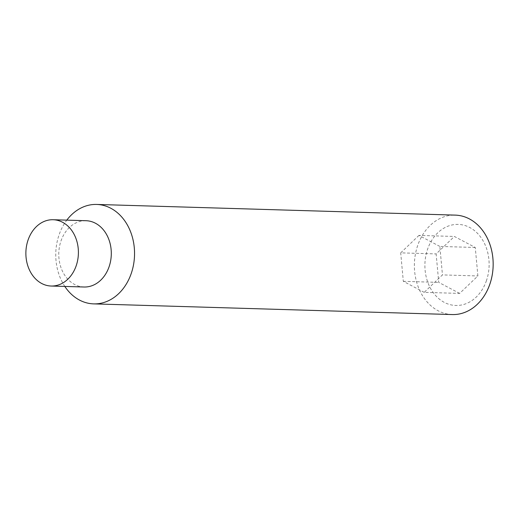 <?xml version="1.0" encoding="UTF-8"?>
<svg xmlns="http://www.w3.org/2000/svg" width="519" height="519" viewBox="0 0 519 519"><rect width="100%" height="100%" fill="white"/><g stroke="black" fill="none" stroke-linecap="round" stroke-linejoin="round"><path stroke-width="0.39" stroke-dasharray="2.6 1.95" d="M84.046 287.007A33.164 26.261 91.7 0 1 60.924 241.127A33.164 26.261 91.7 0 1 86.024 220.711M64.823 286.436A49.746 39.392 91.7 0 1 58.991 235.068A49.746 39.392 91.7 0 1 66.795 220.14M452.289 314.559A49.746 39.392 91.7 0 1 417.6 245.747A49.746 39.392 91.7 0 1 455.247 215.119M486.491 280.5A40.547 32.107 91.7 0 1 444.264 302.369A40.547 32.107 91.7 0 1 427.526 249.373A40.547 32.107 91.7 0 1 469.753 227.497A40.547 32.107 91.7 0 1 486.491 280.5M459.633 293.41L438.75 282.388L436.129 253.914L454.385 236.463L475.268 247.485L477.889 275.959L459.633 293.41L424.205 292.353L442.46 274.901L477.889 275.959M475.268 247.485L439.84 246.428L442.46 274.901M439.84 246.428L418.956 235.405L454.385 236.463M418.956 235.405L400.7 252.857L436.129 253.914M424.205 292.353L403.321 281.33L400.7 252.857M403.321 281.33L438.75 282.388"/><path stroke-width="0.78" d="M76.248 265.611A33.164 26.261 91.7 0 1 51.154 286.027A33.164 26.261 91.7 0 1 28.026 240.154A33.164 26.261 91.7 0 1 53.126 219.732A33.164 26.261 91.7 0 1 76.248 265.611M53.126 219.732L86.024 220.711A33.164 26.261 91.7 0 1 109.146 266.591A33.164 26.261 91.7 0 1 84.046 287.007L51.154 286.027M66.795 220.14A49.746 39.392 91.7 0 1 96.638 204.441A49.746 39.392 91.7 0 1 131.32 273.254A49.746 39.392 91.7 0 1 93.673 303.881A49.746 39.392 91.7 0 1 64.823 286.436M96.638 204.441L455.247 215.119A49.746 39.392 91.7 0 1 489.936 283.932A49.746 39.392 91.7 0 1 452.289 314.559L93.673 303.881"/></g></svg>
